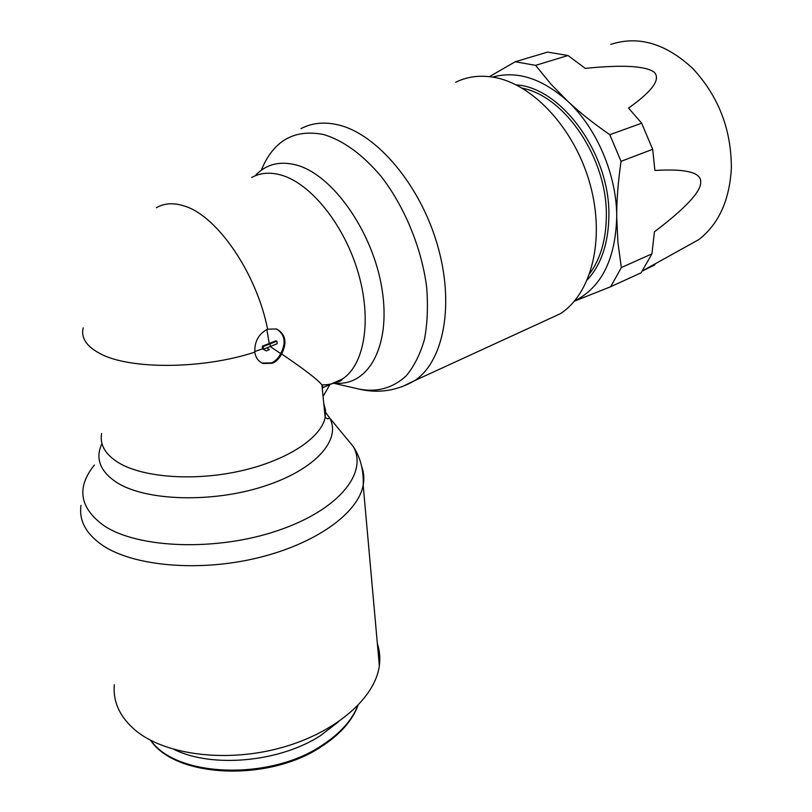 <?xml version="1.0" encoding="UTF-8"?>
<svg xmlns="http://www.w3.org/2000/svg" width="812" height="812" viewBox="0 0 812 812"><rect width="100%" height="100%" fill="white"/><g stroke="black" fill="none" stroke-linecap="round" stroke-linejoin="round"><path stroke-width="1.22" d="M174.245 749.527C212.521 768.426 279.815 762.021 320.243 735.794L338.624 721.716M114.309 684.729C112.838 702.015 120.003 717.331 135.807 730.658C165.577 755.201 227.055 762.904 281.642 747.619C336.31 732.414 375.245 697.64 379.346 665.728C380.381 658.055 379.722 650.716 377.377 643.713M544.74 320.882L560.148 313.808C590.933 294.37 605.295 240.687 590.436 185.532C575.769 130.367 533.971 84.478 494.599 77.434C480.41 74.877 467.438 76.48 455.715 82.235M262.022 363.065L271.492 362.903C275.441 361.137 278.526 358.031 280.749 353.575L270.244 346.572M272.355 363.279L262.986 363.492C258.429 361.563 255.699 357.777 254.795 352.144C254.471 341.456 258.734 333.793 267.595 329.175L276.608 328.992C285.672 334.189 287.346 342.512 281.632 353.951C279.399 358.407 276.313 361.523 272.355 363.279M322.262 388.43L323.298 387.446L321.907 384.847C317.563 379.519 304.135 369.216 281.632 353.951M270.102 343.892L276.851 341.152L277.166 343.75L263.453 349.19L263.129 346.572L270.102 343.892L270.426 346.501M266.793 347.942L269.391 349.637L266.123 350.906L262.58 348.815L254.724 351.505M266.123 350.906L262.58 348.815L262.256 346.196L269.239 343.517L266.864 329.489M276.537 328.962C284.931 334.463 286.332 342.664 280.749 353.575M276.851 341.152L275.978 340.786L269.239 343.517M263.129 346.572L262.256 346.196M329.956 384.512L323.064 396.469M610.715 44.396C638.354 35.403 665.678 43.412 692.677 68.411C718.458 96.141 731.348 129.352 731.368 168.043C729.592 200.229 718.721 224.092 698.767 239.631L683.278 248.228M609.792 134.711C593.085 123.099 578.997 111.883 567.527 101.053L550.851 84.022L535.605 65.356L515.244 61.753L547.603 52.1L567.984 55.51L585.269 68.37C622.682 64.615 645.652 65.894 654.167 72.197C661.019 79.16 652.472 91.127 628.539 108.077L641.653 123.201L652.675 149.296L621.058 161.334L609.792 134.711L641.653 123.201M652.675 149.296L654.898 170.459C686.201 168.571 701.466 172.53 700.695 182.335C700.898 191.744 685.48 208.237 654.421 231.826L651.945 253.851L641.115 272.812L610.695 286.707L574.368 301.201M535.605 65.356L567.984 55.51M651.945 253.851L621.332 267.564L617.902 242.199L616.724 217.18C616.602 200.676 618.044 182.061 621.058 161.334M642.454 270.954C654.949 264.956 658.106 263.179 651.924 265.625M515.244 61.753L489.433 76.653M574.52 301.029C601.306 287.539 615.374 259.586 616.724 217.18C616.897 175.412 596.891 128.093 567.527 101.053C542.01 78.399 517.011 70.4 492.529 77.069M621.332 267.564L610.695 286.707M357.767 705.699C351.931 720.498 339.802 733.845 321.369 745.751C269.178 780.809 176.275 777.267 150.91 740.453M255.039 175.869C265.768 164.268 279.551 160.654 296.39 165.029C332.829 174.621 373.388 232.516 382.097 289.681C391.191 346.927 367.724 387.131 334.371 383.031M101.601 433.517C99.612 444.824 105.367 454.618 118.887 462.921C143.694 477.76 195.184 481.354 241.296 470.798C287.478 460.292 321.126 437.78 325.165 417.5L321.907 384.847C329.469 385.05 336.341 383.091 342.532 378.971C364.456 364.588 372.119 320.029 358.153 272.527C344.318 225.025 310.945 183.532 281.358 175.118C270.193 171.951 260.297 172.743 251.679 177.503M324.516 410.933L329.621 417.926L327.865 418.89L325.165 417.5L325.582 410.304L323.765 403.483M94.405 465.012C76.318 487.504 79.434 507.683 103.743 525.547L103.804 525.587C138.04 548.668 216.885 551.419 277.724 530.612C338.807 510.017 368.272 472.726 353.21 446.468L329.621 417.926C341.71 439.536 315.594 469.701 263.981 486.286C212.571 503.024 146.607 501.146 117.273 482.825C100.089 471.65 94.974 458.547 101.947 443.514M81.017 505.379C78.815 520.411 85.869 533.646 102.19 545.096L102.251 545.136C133.087 566.197 198.615 572.145 257.313 557.966C316.112 543.867 358.285 512.9 363.177 485.16C364.355 478.816 363.898 472.767 361.817 467.001M301.019 128.611C311.981 122.876 324.394 121.638 338.259 124.886L338.33 124.906C376.849 133.899 420.19 185.024 437.435 244.991C454.882 304.947 443.555 361.634 414.678 380.625L401.91 386.796M261.291 170.236C273.38 140.659 294.198 128.773 323.734 134.559L323.805 134.579C343.466 140.588 362.568 154.513 381.102 176.356C404.589 206.664 421.519 247.812 426.604 286.758C428.178 305.88 427.457 323.46 424.443 339.487C420.19 354.235 414.1 366.374 406.152 375.905C392.835 388.095 377.194 392.5 359.219 389.131C378.504 393.647 396.997 390.816 414.678 380.625L560.148 313.808M379.346 665.728L363.177 485.16C363.847 470.554 360.528 457.653 353.21 446.468L343.212 434.369M83.169 327.855C80.804 337.873 86.508 346.491 100.282 353.707C130.021 369.754 203.091 369.267 254.795 352.144M267.595 329.175C256.612 273.258 217.332 216.043 184.7 206.136C173.849 202.523 164.389 203.061 156.32 207.75M339.558 381.427L338.421 380.787M589.847 273.38C600.586 258.602 606.087 239.52 606.341 216.124L606.341 215.251C607.143 158.716 565.081 96.232 522.339 88.214M587.36 279.805C601.276 264.57 608.442 243.306 608.878 216.012C610.391 154.727 561.813 87.534 516.249 84.895M150.616 740.29C175.514 778.018 268.539 782.098 321.136 746.766C339.923 734.627 352.215 720.853 357.99 705.466M334.097 382.696C343.699 380.919 341.588 378.991 342.532 378.971L323.298 387.446M333.691 383.254L359.219 389.131M262.885 363.451L262.114 363.106M698.767 239.631L642.546 270.832"/></g></svg>
